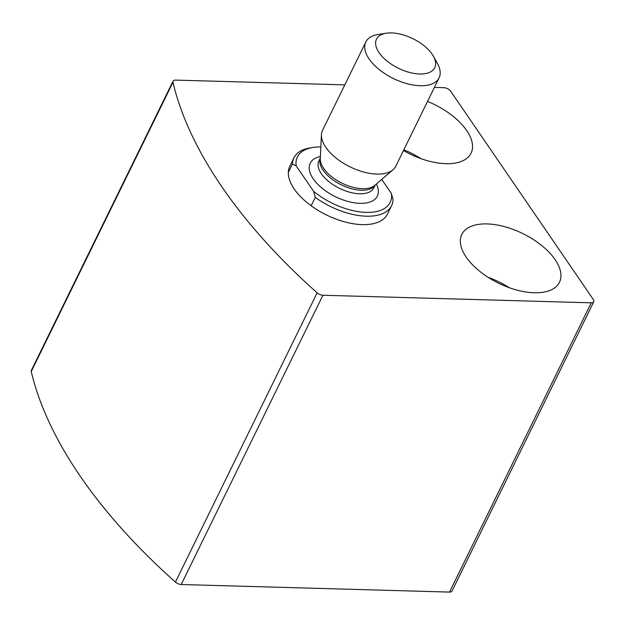 <?xml version="1.0" encoding="UTF-8"?>
<svg xmlns="http://www.w3.org/2000/svg" width="625" height="625" viewBox="0 0 625 625"><rect width="100%" height="100%" fill="white"/><g stroke="black" fill="none" stroke-linecap="round" stroke-linejoin="round"><path stroke-width="0.94" d="M344.805 84.875L175.578 80.102A5.438 2.758 26.1 0 0 173.055 81.156A5.438 2.758 26.1 0 0 172.961 82.289A502.984 255.281 26.1 0 0 317.141 292.828A5.438 2.758 26.1 0 0 322.914 295.25L591.227 302.82A5.438 2.758 26.1 0 0 593.75 301.766A5.438 2.758 26.1 0 0 593.312 299.5L450.688 91.242A5.438 2.758 26.1 0 0 443.883 87.672L434.398 87.406M173.055 81.156L31.344 370.422A5.438 2.758 26.1 0 0 31.25 371.555A502.984 255.281 26.1 0 0 175.438 582.094A5.438 2.758 26.1 0 0 181.211 584.516L449.516 592.086A5.438 2.758 26.1 0 0 452.039 591.031L593.75 301.766M381.734 179.398L391.398 193.508L393.055 199.547A54.375 27.602 -153.9 0 1 391.578 205.703L387.453 214.117A54.375 27.602 -153.9 0 1 326.484 214.984A54.375 27.602 -153.9 0 1 289.789 166.273L293.914 157.859A54.375 27.602 -153.9 0 1 310.438 147.852L313.086 147.445A51.656 26.219 -153.9 0 1 320.859 146.961M487.063 223.922A54.375 27.602 -153.9 0 1 541.625 245.461A54.375 27.602 -153.9 0 1 559.469 282.266A54.375 27.602 -153.9 0 1 498.492 283.133A54.375 27.602 -153.9 0 1 461.805 234.422A54.375 27.602 -153.9 0 1 487.063 223.922M427.531 101.414A54.375 27.602 -153.9 0 1 471.062 153.18A54.375 27.602 -153.9 0 1 403.477 150.516M403.828 149.805A54.375 27.602 -153.9 0 1 420.977 158.648M488.18 277.344A54.375 27.602 -153.9 0 1 509.383 287.734M391.398 193.508A51.656 26.219 -153.9 0 1 366.172 212.383A51.656 26.219 -153.9 0 1 313.602 191.32L296.156 165.844A51.656 26.219 -153.9 0 1 313.086 147.445M296.156 165.844L292.438 164.023A54.375 27.602 -153.9 0 1 293.914 157.859M391.578 205.703A54.375 27.602 -153.9 0 1 315.258 197.352L313.602 191.32M315.258 197.352L311.141 205.766M292.438 164.023L288.312 172.438M391.547 32.914A32.445 16.469 -153.9 0 1 433.422 56.273A32.445 16.469 -153.9 0 1 419.742 73.992A32.445 16.469 -153.9 0 1 380.727 54.883A32.445 16.469 -153.9 0 1 386.336 33.211A32.445 16.469 -153.9 0 1 391.547 32.914M433.422 56.273L437.414 63.453A40.781 20.695 -153.9 0 1 439.078 77.852A40.781 20.695 -153.9 0 1 393.344 78.492A40.781 20.695 -153.9 0 1 365.828 41.969A40.781 20.695 -153.9 0 1 378.219 34.461L386.336 33.211M439.078 77.852L395.789 166.219A40.781 20.695 -153.9 0 1 392.984 169.781A40.781 20.695 -153.9 0 1 350.055 166.859A40.781 20.695 -153.9 0 1 321.438 134.734A40.781 20.695 -153.9 0 1 322.539 130.336L365.828 41.969M31.25 371.555L172.961 82.289M175.438 582.094L317.141 292.828M181.211 584.516L322.914 295.25M449.516 592.086L591.227 302.82M376.375 183.977A37.383 18.977 -153.9 0 1 359.594 203.328A37.383 18.977 -153.9 0 1 315.391 181.672A37.383 18.977 -153.9 0 1 320.406 156.555M392.984 169.781L374.672 185.43A31 15.734 -153.9 0 1 342.047 183.203A31 15.734 -153.9 0 1 320.297 158.789L321.438 134.734M375.203 184.977A30.586 15.523 -153.9 0 1 341.258 184.82A30.586 15.523 -153.9 0 1 320.328 158.086M375.273 184.914L373.82 187.875A30.586 15.523 -153.9 0 1 339.523 188.359A30.586 15.523 -153.9 0 1 318.883 160.961L320.336 158.008"/></g></svg>
